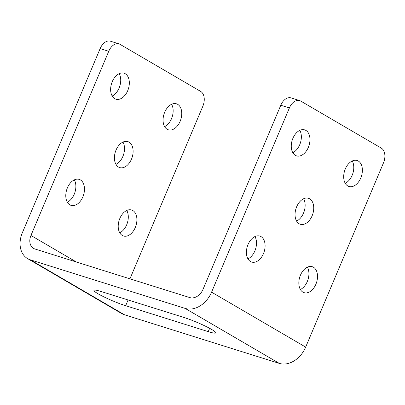 <?xml version="1.0" encoding="UTF-8"?>
<svg xmlns="http://www.w3.org/2000/svg" width="405" height="405" viewBox="0 0 405 405"><rect width="100%" height="100%" fill="white"/><g stroke="black" fill="none" stroke-linecap="round" stroke-linejoin="round"><path stroke-width="0.61" d="M129.944 278.817L202.854 106.216A11.836 7.67 107.4 0 0 200.713 91.454L120.057 44.358A11.836 7.67 107.4 0 0 119.024 43.897A11.836 7.67 107.4 0 0 108.758 51.268L30.947 235.477L76.373 262.005M27.611 258.618A23.672 17.835 -59.7 0 0 30.395 259.848L124.487 314.796A23.672 17.835 120.3 0 1 121.708 313.566L27.611 258.618A23.672 17.835 -59.7 0 1 22.346 232.779L100.156 48.57A11.836 7.67 -72.6 0 1 110.423 41.199L119.024 43.897M184.042 317.505L101.468 291.595A21.308 2.374 -157.1 0 0 93.94 290.37A21.308 2.374 -157.1 0 0 104.541 297.189A21.308 2.374 -157.1 0 0 125.666 305.724L208.236 331.639A21.308 2.374 -157.1 0 0 215.769 332.864A21.308 2.374 -157.1 0 0 205.163 326.04A21.308 2.374 -157.1 0 0 184.042 317.505M305.669 347.11A23.672 17.835 120.3 0 1 279.313 363.386L185.217 308.433A23.672 17.835 -59.7 0 0 211.577 292.162L289.388 107.953A11.836 7.67 -72.6 0 1 299.654 100.587A11.836 7.67 -72.6 0 1 300.687 101.042L381.338 148.144A11.836 7.67 -72.6 0 1 383.484 162.901L305.669 347.11L211.577 292.162M299.654 100.587L291.053 97.883A11.836 7.67 -72.6 0 0 280.786 105.254L202.971 289.464A11.836 8.92 120.3 0 1 189.793 297.599L34.972 249.009A11.836 8.92 120.3 0 1 33.58 248.397A11.836 8.92 120.3 0 1 30.947 235.477M125.246 73.73A13.613 8.819 -72.6 0 1 128.076 89.778A13.613 8.819 -72.6 0 1 115.906 99.179A13.613 8.819 -72.6 0 1 114.721 98.653A13.613 8.819 -72.6 0 1 111.886 82.605A13.613 8.819 -72.6 0 1 124.062 73.204A13.613 8.819 -72.6 0 1 125.246 73.73M112.18 96.005A13.613 8.819 107.4 0 0 119.186 73.675M295.346 155.338A13.613 8.819 107.4 0 0 296.536 155.864A13.613 8.819 107.4 0 0 308.706 146.463A13.613 8.819 107.4 0 0 305.876 130.415A13.613 8.819 107.4 0 0 304.687 129.889A13.613 8.819 107.4 0 0 292.516 139.29A13.613 8.819 107.4 0 0 295.346 155.338M292.805 152.69A13.613 8.819 107.4 0 0 299.811 130.364M129.033 142.13A13.613 8.819 -72.6 0 1 131.863 158.178A13.613 8.819 -72.6 0 1 119.693 167.579A13.613 8.819 -72.6 0 1 118.503 167.052A13.613 8.819 -72.6 0 1 115.673 151.004A13.613 8.819 -72.6 0 1 127.843 141.603A13.613 8.819 -72.6 0 1 129.033 142.13M115.962 164.405A13.613 8.819 107.4 0 0 122.968 142.079M299.128 223.737A13.613 8.819 107.4 0 0 300.318 224.264A13.613 8.819 107.4 0 0 312.488 214.868A13.613 8.819 107.4 0 0 309.658 198.82A13.613 8.819 107.4 0 0 308.468 198.293A13.613 8.819 107.4 0 0 296.298 207.689A13.613 8.819 107.4 0 0 299.128 223.737M296.592 221.095A13.613 8.819 107.4 0 0 303.598 198.764M177.673 104.343A13.613 8.819 -72.6 0 1 180.503 120.391A13.613 8.819 -72.6 0 1 168.333 129.792A13.613 8.819 -72.6 0 1 167.144 129.266A13.613 8.819 -72.6 0 1 164.314 113.218A13.613 8.819 -72.6 0 1 176.484 103.817A13.613 8.819 -72.6 0 1 177.673 104.343M164.602 126.618A13.613 8.819 107.4 0 0 171.609 104.293M347.768 185.951A13.613 8.819 107.4 0 0 348.958 186.477A13.613 8.819 107.4 0 0 361.128 177.076A13.613 8.819 107.4 0 0 358.298 161.028A13.613 8.819 107.4 0 0 357.109 160.501A13.613 8.819 107.4 0 0 344.938 169.903A13.613 8.819 107.4 0 0 347.768 185.951M345.232 183.303A13.613 8.819 107.4 0 0 352.239 160.977M80.392 179.921A13.613 8.819 -72.6 0 1 83.222 195.969A13.613 8.819 -72.6 0 1 71.052 205.37A13.613 8.819 -72.6 0 1 69.862 204.844A13.613 8.819 -72.6 0 1 67.033 188.796A13.613 8.819 -72.6 0 1 79.203 179.395A13.613 8.819 -72.6 0 1 80.392 179.921M67.321 202.196A13.613 8.819 107.4 0 0 74.328 179.866M250.487 261.529A13.613 8.819 107.4 0 0 251.677 262.055A13.613 8.819 107.4 0 0 263.847 252.654A13.613 8.819 107.4 0 0 261.017 236.606A13.613 8.819 107.4 0 0 259.828 236.08A13.613 8.819 107.4 0 0 247.657 245.481A13.613 8.819 107.4 0 0 250.487 261.529M247.951 258.881A13.613 8.819 107.4 0 0 254.958 236.55M132.815 210.534A13.613 8.819 -72.6 0 1 135.645 226.582A13.613 8.819 -72.6 0 1 123.474 235.983A13.613 8.819 -72.6 0 1 122.285 235.457A13.613 8.819 -72.6 0 1 119.455 219.409A13.613 8.819 -72.6 0 1 131.625 210.008A13.613 8.819 -72.6 0 1 132.815 210.534M119.748 232.809A13.613 8.819 107.4 0 0 126.755 210.484M302.915 292.142A13.613 8.819 107.4 0 0 304.104 292.668A13.613 8.819 107.4 0 0 316.275 283.267A13.613 8.819 107.4 0 0 313.44 267.219A13.613 8.819 107.4 0 0 312.255 266.692A13.613 8.819 107.4 0 0 300.085 276.094A13.613 8.819 107.4 0 0 302.915 292.142M300.373 289.494A13.613 8.819 107.4 0 0 307.38 267.168M30.395 259.848L185.217 308.433M124.487 314.796L279.313 363.386M108.758 51.268L100.156 48.57M208.236 331.639L209.638 328.318M125.666 305.724L128.101 299.953M280.786 105.254L289.388 107.953"/></g></svg>
